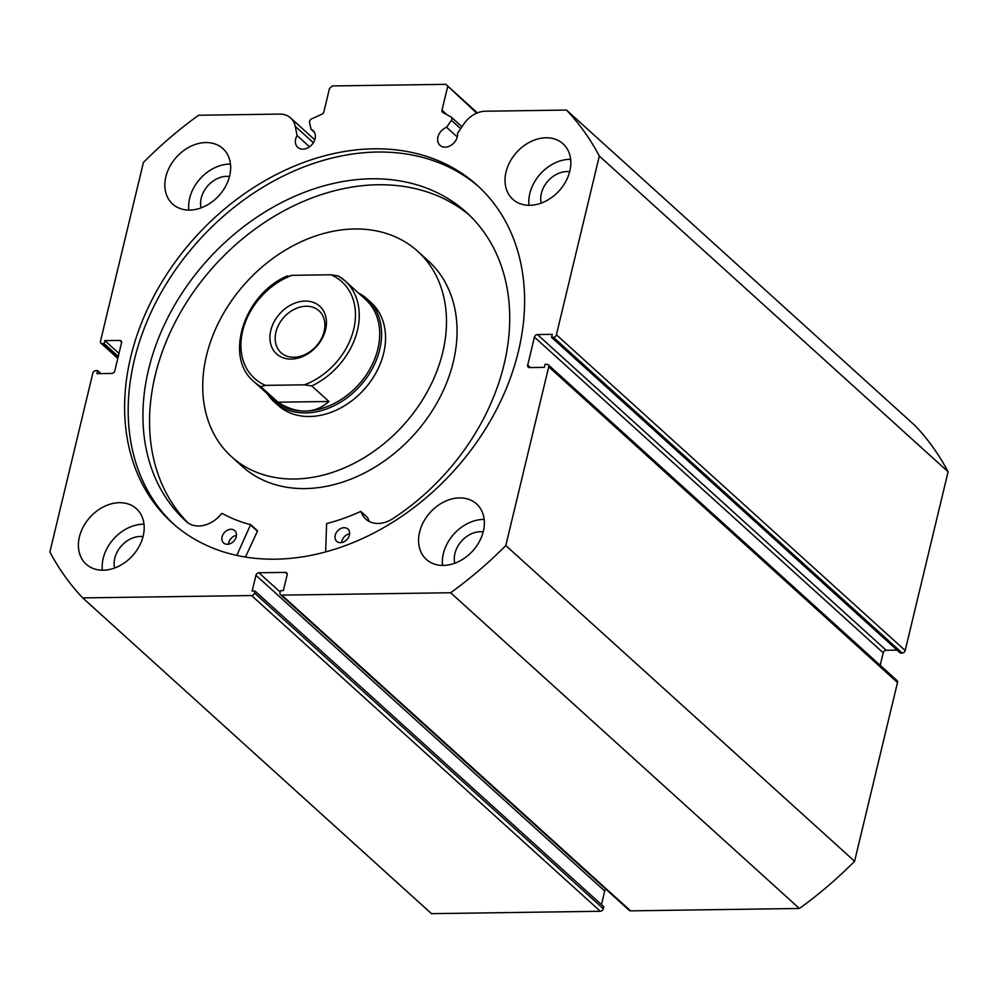<?xml version="1.0" encoding="UTF-8"?>
<svg xmlns="http://www.w3.org/2000/svg" width="998" height="998" viewBox="0 0 998 998"><rect width="100%" height="100%" fill="white"/><g stroke="black" fill="none" stroke-linecap="round" stroke-linejoin="round"><path stroke-width="1.5" d="M325.672 551.919L326.583 523.576A189.907 145.483 -47.8 0 0 360.515 511.512L361.076 511.7A27.233 20.858 -47.8 0 0 365.767 519.097A27.233 20.858 -47.8 0 0 391.989 519.172L392.002 519.185A208.594 159.792 -47.8 0 0 504.065 364.445A208.594 159.792 -47.8 0 0 466.316 212.3A208.594 159.792 -47.8 0 0 285.104 200.798A208.594 159.792 -47.8 0 0 148.59 369.435A208.594 159.792 -47.8 0 0 186.339 521.58A208.594 159.792 -47.8 0 0 186.863 522.066A27.233 20.858 -47.8 0 0 221.606 513.658L222.267 513.446A189.907 145.483 -47.8 0 0 250.61 524.649L236.813 555.424M341.628 542.6A8.321 6.375 132.2 0 1 341.827 541.278A8.321 6.375 132.2 0 1 349.599 533.78M349.4 535.103A8.321 6.375 132.2 0 1 343.961 541.827A8.321 6.375 132.2 0 1 336.725 541.365A8.321 6.375 132.2 0 1 335.228 535.302A8.321 6.375 132.2 0 1 340.667 528.578A8.321 6.375 132.2 0 1 347.89 529.027A8.321 6.375 132.2 0 1 349.4 535.103M228.48 544.184A8.321 6.375 132.2 0 1 228.692 542.862A8.321 6.375 132.2 0 1 236.464 535.365M236.252 536.687A8.321 6.375 132.2 0 1 230.812 543.411A8.321 6.375 132.2 0 1 223.589 542.949A8.321 6.375 132.2 0 1 222.08 536.887A8.321 6.375 132.2 0 1 227.532 530.163A8.321 6.375 132.2 0 1 234.755 530.624A8.321 6.375 132.2 0 1 236.252 536.687M469.571 215.343A208.594 159.792 -47.8 0 0 289.233 208.021A208.594 159.792 -47.8 0 0 155.201 375.423A208.594 159.792 -47.8 0 0 188.223 523.064M250.847 524.861L257.422 531.223L245.433 557.059M367.426 517.451L367.676 517.675A27.233 20.858 -47.8 0 0 369.497 521.617M291.229 359.093A32.161 24.638 132.2 0 1 270.782 330.463A32.161 24.638 132.2 0 1 305.151 301.072A32.161 24.638 132.2 0 1 325.585 329.689A32.161 24.638 132.2 0 1 291.229 359.093M306.161 306.236A28.281 21.657 -47.8 0 0 278.953 324.3A28.281 21.657 -47.8 0 0 281.062 352.718A28.281 21.657 -47.8 0 0 293.911 357.259A28.281 21.657 -47.8 0 0 321.119 339.208A28.281 21.657 -47.8 0 0 319.011 310.79A28.281 21.657 -47.8 0 0 306.161 306.236M287.249 276.608L291.878 275.336A65.157 49.912 -47.8 0 0 242.676 330.862A65.157 49.912 -47.8 0 0 265.468 385.365L260.827 386.65A67.926 52.033 132.2 0 1 253.929 381.623L274.4 400.161A67.926 52.033 -47.8 0 0 305.276 411.089A67.926 52.033 -47.8 0 0 370.62 367.713A67.926 52.033 -47.8 0 0 365.567 299.45L345.096 280.912A67.926 52.033 132.2 0 1 311.775 385.939L304.49 384.829A65.157 49.912 -47.8 0 0 353.704 329.303A65.157 49.912 -47.8 0 0 330.912 274.787L338.185 275.897A67.926 52.033 132.2 0 1 345.096 280.912L338.185 275.897M267.227 393.674A69.311 53.094 -47.8 0 0 274.138 401.795A69.311 53.094 -47.8 0 0 305.637 412.935A69.311 53.094 -47.8 0 0 372.316 368.674A69.311 53.094 -47.8 0 0 367.164 299.026A69.311 53.094 -47.8 0 0 358.394 292.963M260.827 386.65L278.005 402.194C287.237 408.207 296.331 411.164 305.276 411.089C314.208 410.914 322.092 407.708 328.941 401.483L311.775 385.939M265.468 385.365L304.49 384.829M278.005 402.194L328.941 401.483M291.878 275.336L330.912 274.787M274.138 401.795L278.093 405.375A69.311 53.094 -47.8 0 0 373.489 377.069A69.311 53.094 -47.8 0 0 371.119 302.619L367.164 299.026M231.586 456.76L242.152 466.328A138.622 106.187 -47.8 0 0 432.932 409.704A138.622 106.187 -47.8 0 0 428.204 260.802L417.638 251.234A138.622 106.187 -47.8 0 0 226.858 307.858A138.622 106.187 -47.8 0 0 231.586 456.76A138.622 106.187 -47.8 0 0 422.354 400.136A138.622 106.187 -47.8 0 0 417.638 251.234M476.707 113.161L445.844 84.343L332.459 85.94L329.502 88.473L323.876 111.888A2.769 2.121 132.2 0 1 321.967 114.184L311.526 118.924A2.769 2.121 -47.8 0 0 309.617 121.207A2.769 2.121 -47.8 0 0 309.58 122.255L310.989 129.229A11.365 8.708 132.2 0 1 312.985 130.476A11.365 8.708 132.2 0 1 315.044 138.772A11.365 8.708 132.2 0 1 307.609 147.966A11.365 8.708 132.2 0 1 297.728 147.33A11.365 8.708 132.2 0 1 295.67 139.046A11.365 8.708 132.2 0 1 297.092 135.528L309.542 146.793M460.677 128.68L451.383 120.271L446.617 127.32A11.365 8.708 -47.8 0 0 437.935 137.038A11.365 8.708 -47.8 0 0 439.993 145.334A11.365 8.708 -47.8 0 0 449.861 145.958A11.365 8.708 -47.8 0 0 457.309 136.776A11.365 8.708 -47.8 0 0 457.558 133.27L463.87 123.939A23.94 18.338 132.2 0 1 485.365 111.215L566.502 110.067A343.774 263.347 -47.8 0 1 599.324 156.05L556.41 334.792L905.186 650.521A2.769 2.121 132.2 0 1 902.229 653.054L553.441 337.324L551.557 337.349L552.281 334.342L537.398 334.555L886.174 650.284L897.077 650.135M446.617 127.32L457.259 136.951M173.752 524.237A227.469 174.251 132.2 0 1 134.356 359.954A227.469 174.251 132.2 0 1 281.885 176.708A227.469 174.251 132.2 0 1 479.04 186.988M518.436 351.271A227.469 174.251 132.2 0 1 369.559 535.178A227.469 174.251 132.2 0 1 171.955 522.64A227.469 174.251 132.2 0 1 130.788 356.723A227.469 174.251 132.2 0 1 279.665 172.816A227.469 174.251 132.2 0 1 477.269 185.354A227.469 174.251 132.2 0 1 518.436 351.271M143.188 536.001A37.425 28.668 132.2 0 1 118.7 566.265A37.425 28.668 132.2 0 1 86.177 564.194A37.425 28.668 132.2 0 1 79.403 536.899A37.425 28.668 132.2 0 1 103.904 506.647A37.425 28.668 132.2 0 1 136.414 508.706A37.425 28.668 132.2 0 1 143.188 536.001M102.37 570.22A37.425 28.668 132.2 0 1 103.193 558.431A37.425 28.668 132.2 0 1 144.011 524.212M483.356 531.223A37.425 28.668 132.2 0 1 458.855 561.487A37.425 28.668 132.2 0 1 426.346 559.416A37.425 28.668 132.2 0 1 419.572 532.121A37.425 28.668 132.2 0 1 444.06 501.857A37.425 28.668 132.2 0 1 476.582 503.928A37.425 28.668 132.2 0 1 483.356 531.223M442.526 565.442A37.425 28.668 132.2 0 1 443.349 553.653A37.425 28.668 132.2 0 1 484.167 519.434M229.652 175.873A37.425 28.668 132.2 0 1 205.151 206.124A37.425 28.668 132.2 0 1 172.642 204.066A37.425 28.668 132.2 0 1 165.868 176.771A37.425 28.668 132.2 0 1 190.369 146.506A37.425 28.668 132.2 0 1 222.878 148.577A37.425 28.668 132.2 0 1 229.652 175.873M188.834 210.079A37.425 28.668 132.2 0 1 189.645 198.29A37.425 28.668 132.2 0 1 230.476 164.084M569.808 171.095A37.425 28.668 132.2 0 1 545.32 201.347A37.425 28.668 132.2 0 1 512.81 199.288A37.425 28.668 132.2 0 1 506.036 171.993A37.425 28.668 132.2 0 1 530.524 141.728A37.425 28.668 132.2 0 1 563.034 143.787A37.425 28.668 132.2 0 1 569.808 171.095M528.99 205.301A37.425 28.668 132.2 0 1 529.813 193.512A37.425 28.668 132.2 0 1 570.631 159.306M541.265 203.093A23.84 18.263 132.2 0 1 541.39 193.35A23.84 18.263 132.2 0 1 569.658 171.731M201.097 207.871A23.84 18.263 132.2 0 1 201.222 198.128A23.84 18.263 132.2 0 1 229.49 176.509M454.801 563.234A23.84 18.263 132.2 0 1 454.926 553.491A23.84 18.263 132.2 0 1 483.194 531.859M114.633 568.012A23.84 18.263 132.2 0 1 114.77 558.269A23.84 18.263 132.2 0 1 143.026 536.637M566.502 110.067L915.278 425.797A343.774 263.347 132.2 0 1 948.1 471.78L905.186 650.521M551.557 337.349L900.333 653.079L902.229 653.054M886.174 650.284A2.769 2.121 -47.8 0 0 883.205 652.817L534.429 337.087L527.705 365.106L530.425 367.551M880.211 665.304L883.205 652.817M897.501 682.532L548.725 366.802A2.769 2.121 -47.8 0 0 548.226 364.781L897.002 680.511A2.769 2.121 132.2 0 1 897.501 682.532L854.587 861.274A343.774 263.347 132.2 0 1 799.398 908.479L630.561 910.85A2.769 2.121 132.2 0 1 629.301 910.413L280.525 594.683A2.769 2.121 -47.8 0 0 281.785 595.12L630.561 910.85M605.886 889.206A2.769 2.121 -47.8 0 0 604.726 891.027L255.937 575.297L252.157 591.053L254.989 591.016L254.515 593.012L603.291 908.741L603.778 906.745L254.989 591.016M601.457 904.637L604.726 891.027M603.291 908.741A2.769 2.121 132.2 0 1 600.334 911.274L431.498 913.657L82.722 597.914A343.774 263.347 -47.8 0 1 49.9 551.944L92.814 373.202A2.769 2.121 -47.8 0 1 95.771 370.67L97.667 370.645L96.943 373.639L111.826 373.439A2.769 2.121 132.2 0 0 114.795 370.907L121.519 342.888A2.769 2.121 132.2 0 0 121.008 340.867A2.769 2.121 132.2 0 0 119.748 340.418L104.865 340.63L104.154 343.636L102.258 343.661L117.926 357.845M297.092 135.528L295.233 126.309A23.94 18.338 -47.8 0 0 290.63 117.951A23.94 18.338 -47.8 0 0 279.739 114.096L198.602 115.244A343.774 263.347 -47.8 0 0 143.413 162.449L100.499 341.191A2.769 2.121 -47.8 0 0 100.998 343.212A2.769 2.121 -47.8 0 0 102.258 343.661M600.334 911.274L251.546 595.544L82.722 597.914M251.546 595.544A2.769 2.121 -47.8 0 0 254.515 593.012M255.937 575.297A2.769 2.121 132.2 0 1 258.906 572.765L280.176 592.026M287.187 574.05L285.366 572.39L258.906 572.765M285.366 572.39A2.769 2.121 132.2 0 1 286.626 572.84A2.769 2.121 132.2 0 1 287.125 574.86L283.345 590.616L280.513 590.654L280.026 592.65A2.769 2.121 -47.8 0 0 280.525 594.683M548.725 366.802L505.811 545.544A343.774 263.347 -47.8 0 1 450.622 592.75L281.785 595.12M548.226 364.781A2.769 2.121 -47.8 0 0 546.966 364.332L545.07 364.357L544.347 367.364L529.464 367.563A2.769 2.121 132.2 0 1 528.204 367.127A2.769 2.121 132.2 0 1 527.705 365.106M534.429 337.087A2.769 2.121 132.2 0 1 537.398 334.555M553.441 337.324A2.769 2.121 -47.8 0 0 556.41 334.792M451.383 120.271A2.769 2.121 -47.8 0 0 451.358 117.19A2.769 2.121 -47.8 0 0 451.046 116.966L442.813 112.475A2.769 2.121 132.2 0 1 442.488 112.25A2.769 2.121 132.2 0 1 441.989 110.229L446.979 114.745M447.615 86.814L441.989 110.229M450.622 592.75L799.398 908.479M599.324 156.05L948.1 471.78M854.587 861.274L505.811 545.544M445.844 84.343L477.368 112.886M97.667 370.645L100.923 373.589M104.865 340.63L118.987 353.417M104.154 343.636L118.263 356.411M310.989 129.229L314.432 132.347M250.81 525.235L257.422 531.223M361.076 511.7L367.676 517.675M121.581 342.077L119.748 340.418M295.233 126.309L313.36 142.714M250.748 524.723L257.359 530.699M360.977 511.55L367.576 517.525M287.524 275.885C244.298 293.662 223.589 356.935 253.929 381.623M117.789 358.407L100.998 343.212M290.63 117.951L314.744 139.795M451.358 117.19L461.962 126.783"/></g></svg>
